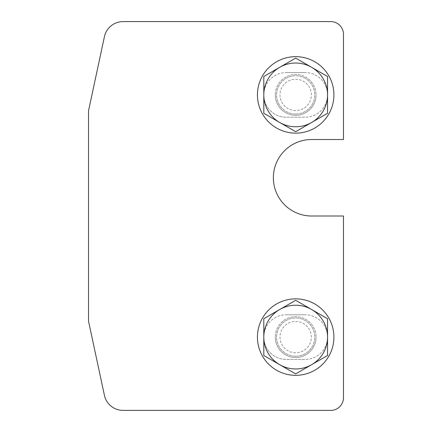 <?xml version="1.0" encoding="UTF-8"?>
<svg xmlns="http://www.w3.org/2000/svg" width="432" height="432" viewBox="0 0 432 432"><rect width="100%" height="100%" fill="white"/><g stroke="black" fill="none" stroke-linecap="round" stroke-linejoin="round"><path stroke-width="0.32" stroke-dasharray="2.16 1.62" d="M327.542 337.1A22.307 22.307 0 0 0 305.235 314.793A22.307 22.307 0 0 1 327.542 337.1A22.307 22.307 0 0 1 305.235 359.408A22.307 22.307 0 0 0 327.542 337.1M263.801 337.1A22.307 22.307 0 0 1 286.114 314.793A22.307 22.307 0 0 0 263.801 337.1A22.307 22.307 0 0 0 286.114 359.408L305.235 359.408L286.114 359.408A22.307 22.307 0 0 1 263.801 337.1M327.542 94.9A22.307 22.307 0 0 0 305.235 72.592A22.307 22.307 0 0 1 327.542 94.9A22.307 22.307 0 0 1 305.235 117.207A22.307 22.307 0 0 0 327.542 94.9M263.801 94.9A22.307 22.307 0 0 1 286.114 72.592A22.307 22.307 0 0 0 263.801 94.9A22.307 22.307 0 0 0 286.114 117.207L305.235 117.207L286.114 117.207A22.307 22.307 0 0 1 263.801 94.9M311.607 139.514A38.243 38.243 0 0 0 273.364 177.757A38.243 38.243 0 0 0 311.607 216L343.478 216L343.478 397.651A12.749 12.749 0 0 1 330.728 410.4L123.104 410.4A19.121 19.121 0 0 1 104.409 395.285L88.522 321.165L88.522 110.835L104.409 36.715A19.121 19.121 0 0 1 123.104 21.6L330.728 21.6A12.749 12.749 0 0 1 343.478 34.349L343.478 139.514L311.607 139.514M305.235 314.793L286.114 314.793L305.235 314.793M305.235 72.592L286.114 72.592L305.235 72.592M333.914 337.1A38.243 38.243 0 0 1 295.672 375.343A38.243 38.243 0 0 1 257.429 337.1A38.243 38.243 0 0 1 295.672 298.858A38.243 38.243 0 0 1 333.914 337.1M275.276 337.1A20.396 20.396 0 0 0 295.672 357.496A20.396 20.396 0 0 0 316.067 337.1A20.396 20.396 0 0 1 295.672 357.496A20.396 20.396 0 0 1 275.276 337.1A20.396 20.396 0 0 1 295.672 316.705A20.396 20.396 0 0 1 316.067 337.1A20.396 20.396 0 0 0 295.672 316.705A20.396 20.396 0 0 0 275.276 337.1M333.914 94.9A38.243 38.243 0 0 1 295.672 133.142A38.243 38.243 0 0 1 257.429 94.9A38.243 38.243 0 0 1 295.672 56.657A38.243 38.243 0 0 1 333.914 94.9M275.276 94.9A20.396 20.396 0 0 0 295.672 115.295A20.396 20.396 0 0 0 316.067 94.9A20.396 20.396 0 0 1 295.672 115.295A20.396 20.396 0 0 1 275.276 94.9A20.396 20.396 0 0 1 295.672 74.504A20.396 20.396 0 0 1 316.067 94.9A20.396 20.396 0 0 0 295.672 74.504A20.396 20.396 0 0 0 275.276 94.9M295.672 356.222A19.121 19.121 0 0 1 276.55 337.1A19.121 19.121 0 0 1 295.672 317.979A19.121 19.121 0 0 0 276.55 337.1A19.121 19.121 0 0 0 295.672 356.222A19.121 19.121 0 0 0 314.793 337.1A19.121 19.121 0 0 0 295.672 317.979A19.121 19.121 0 0 1 314.793 337.1A19.121 19.121 0 0 1 295.672 356.222M295.672 352.771A15.671 15.671 0 0 1 280.001 337.1A15.671 15.671 0 0 1 295.672 321.43A15.671 15.671 0 0 1 311.342 337.1A15.671 15.671 0 0 1 295.672 352.771M295.672 300.305L263.801 318.703L263.801 355.504L295.672 373.901L327.542 355.504L327.542 318.703L295.672 300.305M295.672 114.021A19.121 19.121 0 0 1 276.55 94.9A19.121 19.121 0 0 1 295.672 75.778A19.121 19.121 0 0 0 276.55 94.9A19.121 19.121 0 0 0 295.672 114.021A19.121 19.121 0 0 0 314.793 94.9A19.121 19.121 0 0 0 295.672 75.778A19.121 19.121 0 0 1 314.793 94.9A19.121 19.121 0 0 1 295.672 114.021M295.672 110.57A15.671 15.671 0 0 1 280.001 94.9A15.671 15.671 0 0 1 295.672 79.229A15.671 15.671 0 0 1 311.342 94.9A15.671 15.671 0 0 1 295.672 110.57M295.672 58.099L263.801 76.496L263.801 113.297L295.672 131.695L327.542 113.297L327.542 76.496L295.672 58.099"/><path stroke-width="0.65" d="M273.364 177.757A38.243 38.243 0 0 1 311.607 139.514L343.478 139.514L343.478 34.349A12.749 12.749 0 0 0 330.728 21.6L123.104 21.6A19.121 19.121 0 0 0 104.409 36.715L88.522 110.835L88.522 321.165L104.409 395.285A19.121 19.121 0 0 0 123.104 410.4L330.728 410.4A12.749 12.749 0 0 0 343.478 397.651L343.478 216L311.607 216A38.243 38.243 0 0 1 273.364 177.757M257.429 337.1A38.243 38.243 0 0 0 295.672 375.343A38.243 38.243 0 0 0 333.914 337.1A38.243 38.243 0 0 0 295.672 298.858A38.243 38.243 0 0 0 257.429 337.1M257.429 94.9A38.243 38.243 0 0 0 295.672 133.142A38.243 38.243 0 0 0 333.914 94.9A38.243 38.243 0 0 0 295.672 56.657A38.243 38.243 0 0 0 257.429 94.9M295.672 373.901L311.607 364.7A31.871 31.871 0 0 1 263.801 337.1A31.871 31.871 0 0 1 311.607 309.501L295.672 300.305L263.801 318.703L263.801 355.504L295.672 373.901M327.542 318.703L311.607 309.501A31.871 31.871 0 0 1 327.542 337.1L327.542 318.703M311.607 364.7L327.542 355.504L327.542 337.1A31.871 31.871 0 0 1 311.607 364.7M295.672 131.695L311.607 122.499A31.871 31.871 0 0 1 263.801 94.9A31.871 31.871 0 0 1 311.607 67.3L295.672 58.099L263.801 76.496L263.801 113.297L295.672 131.695M327.542 76.496L311.607 67.3A31.871 31.871 0 0 1 327.542 94.9L327.542 76.496M311.607 122.499L327.542 113.297L327.542 94.9A31.871 31.871 0 0 1 311.607 122.499"/></g></svg>
